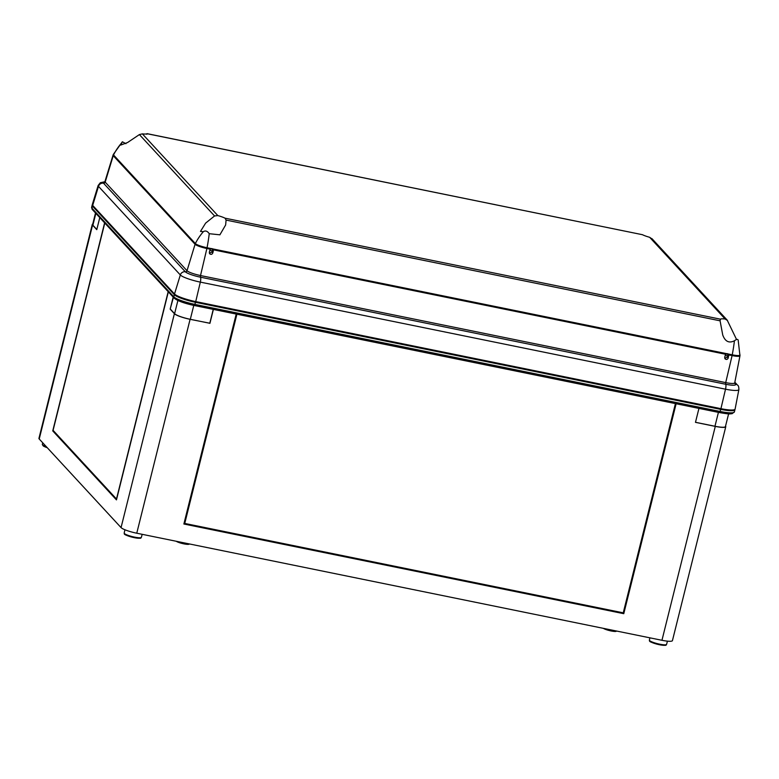 <?xml version="1.0" encoding="UTF-8"?>
<svg xmlns="http://www.w3.org/2000/svg" width="779" height="779" viewBox="0 0 779 779"><rect width="100%" height="100%" fill="white"/><g stroke="black" fill="none" stroke-linecap="round" stroke-linejoin="round"><path stroke-width="1.17" d="M92.75 224.021A13.642 2.298 14 0 0 92.282 224.44A13.642 2.298 14 0 0 92.565 225.102L96.771 229.659L99.77 217.614M173.425 297.354L170.173 309.136L174.389 313.694A13.642 2.298 -166 0 0 190.095 319.312L209.794 323.227M209.911 323.353L213.388 309.409M173.181 297.091L170.173 309.136M698.948 408.4L695.472 422.345L715.288 426.386A13.642 2.298 -166 0 0 725.775 426.697L672.443 640.611A13.642 2.298 14 0 1 661.955 640.289L715.288 426.386M725.551 426.113A13.642 2.298 -166 0 1 725.775 426.697M734.889 409.433A18.433 3.106 14 0 1 734.918 409.812A18.433 3.106 14 0 1 720.76 409.384L195.558 302.31L194.39 305.514A16.953 2.853 14 0 1 174.856 298.523M195.558 302.31A18.433 3.106 14 0 1 174.34 294.715L92.506 206.123A18.433 3.106 -166 0 1 92.136 205.228A18.433 3.106 -166 0 1 92.341 204.906M92.282 224.44L38.95 438.343A13.642 2.298 14 0 0 39.223 439.005L121.057 527.597A13.642 2.298 14 0 0 136.763 533.216L661.955 640.289M623.249 612.839L675.218 404.428L675.919 404.574L623.775 613.686L183.873 524.004L236.008 314.891L236.709 315.037L184.75 523.439L623.249 612.839M168.332 291.843L116.46 499.884L52.748 430.904L104.62 222.862M104.775 223.028L53.079 430.359L116.49 499.018L168.176 291.677M184.75 523.439L236.534 314.998M183.902 523.878L623.628 613.531L675.734 404.535M116.577 499.397L53.508 430.826M53.449 431.05L52.748 430.904M125.945 143.696L122.371 141.778L113.345 154.408A10.146 1.714 14 0 0 113.53 154.963A4.421 4.226 137.3 0 0 113.237 155.683L195.071 244.275A10.254 1.724 14 0 0 206.883 248.501L200.515 275.542A11.724 1.977 14 0 1 187.018 270.712L195.071 244.275A4.421 4.226 137.3 0 1 195.354 243.554A10.146 1.714 14 0 0 207.048 247.741A4.421 1.081 101.5 0 1 206.883 248.501L210.281 249.202L209.317 252.201L209.726 253.827C211.07 254.743 212.092 254.441 212.813 252.912L213.319 250.78L212.404 248.764M147.114 133.657L642.441 234.703L147.017 133.706L146.851 134.319M720.254 319.624L720.468 319.176A11.422 1.928 -166 0 1 725.132 319.01L649.647 237.293L652.374 239.163M649.647 237.293A11.422 1.928 -166 0 1 642.441 234.703M209.385 253.282L211.946 251.968L212.472 249.855M738.18 340.18L739.962 355.799A10.254 1.724 -166 0 1 732.085 355.575L728.686 354.883L727.976 353.939L725.677 354.27L213.29 249.816L211.313 248.608L210.281 249.202M213.319 250.78L212.579 248.871L726.71 353.685M725.677 354.27L724.704 357.279L725.122 358.895C726.456 359.82 727.489 359.508 728.209 357.989L728.686 354.883L727.976 353.939L732.241 354.815A56.02 13.73 -78.5 0 0 734.441 340.774C736.846 338.962 738.122 338.943 738.268 340.735M728.716 355.847L727.8 353.841M736.554 339.488L727.177 320.091L651.984 238.676M720.078 320.812L226.085 220.097L225.637 224.965L219.892 234.82L209.249 233.7C207.38 231.022 205.413 230.35 203.338 231.684L200.476 231.412L205.627 223.115L214.556 215.958L217.838 215.588A11.422 1.928 -166 0 1 225.043 218.178L720.468 319.176L720.078 320.812L722.737 334.989C725.142 341.553 729.047 343.481 734.441 340.774M727.537 320.539L725.132 319.01M727.868 354.932L727.343 357.055L724.782 358.35M226.085 220.097L225.043 218.178M214.556 215.958L139.392 134.582L127.532 142.547L120.735 145.069L122.371 141.778M139.392 134.582L142.362 133.871A11.422 1.928 -166 0 0 147.017 133.706M104.863 181.741L100.325 182.724L98.144 185.499L92.321 204.497A18.433 3.106 14 0 0 92.682 205.413L174.515 294.004A18.433 3.106 14 0 0 195.733 301.6L720.935 408.673A18.433 3.106 -166 0 0 735.103 409.082L738.881 389.568A17.372 2.931 -166 0 1 725.522 389.188L720.935 408.673M727.635 355.896A10.906 1.84 -166 0 1 725.775 355.555A10.906 1.84 -166 0 1 725.142 355.419M727.119 353.656L727.605 353.754M727.917 354.289L726.106 353.919M212.229 250.828A10.906 1.84 -166 0 1 210.388 250.478A10.906 1.84 -166 0 1 209.755 250.351M211.722 248.579L212.209 248.686M212.521 249.212L210.71 248.852M695.491 422.296L714.956 426.259A13.642 2.298 14 0 0 725.434 426.58L728.608 413.863M170.474 309.205L174.603 313.684A13.642 2.298 14 0 0 190.31 319.302L209.785 323.275L213.251 309.38M95.505 212.988L92.623 224.556A13.642 2.298 14 0 0 92.896 225.219L96.82 229.464M47.256 447.691A8.121 1.373 -166 0 1 42.942 445.228M46.438 446.815A8.861 1.49 -166 0 1 42.348 444.458L42.738 442.803M189.229 543.917A6.943 1.168 -166 0 1 183.902 543.869A6.943 1.168 -166 0 1 176.21 541.259M189.083 543.888A7.683 1.295 -166 0 1 178.362 541.697M616.393 631A6.943 1.168 -166 0 1 611.057 630.951A6.943 1.168 -166 0 1 603.374 628.351M616.247 630.971A7.683 1.295 -166 0 1 605.526 628.789M140.483 537.734A8.121 1.373 -166 0 1 132.274 537.208A8.121 1.373 -166 0 1 124.776 533.819M124.182 533.05C124.864 534.005 121.553 534.375 135.049 537.822C143.122 538.766 140.132 537.919 141.369 537.335A8.861 1.49 -166 0 1 132.411 536.634A8.861 1.49 -166 0 1 124.182 533.05L124.932 529.769M665.685 644.808A8.121 1.373 -166 0 1 657.466 644.282A8.121 1.373 -166 0 1 649.968 640.883M649.374 640.124C650.056 641.078 646.755 641.448 660.241 644.895C668.324 645.84 665.334 644.993 666.571 644.408A8.861 1.49 -166 0 1 657.612 643.707A8.861 1.49 -166 0 1 649.374 640.124L649.9 637.835M720.76 409.384L719.64 412.617L194.507 305.534M720.234 411.497L195.032 304.423A18.433 3.106 14 0 1 173.805 296.828A1.47 1.412 137.3 0 0 174.126 298.114C177.593 300.918 184.37 303.391 194.438 305.543L719.64 412.617C731.384 414.574 728.852 413.805 732.075 413.707L734.393 411.925A18.433 3.106 14 0 1 720.234 411.497M174.34 294.715L173.805 296.828L91.98 208.236A1.47 1.412 137.3 0 0 92.302 209.522L174.126 298.114M92.506 206.123L91.98 208.236A18.433 3.106 -166 0 1 91.61 207.35L92.136 205.228M136.763 533.216L190.095 319.312M121.057 527.597L174.389 313.694M39.223 439.005L92.565 225.102M212.813 252.912L211.946 251.968M211.313 248.608L207.048 247.741A56.02 13.73 101.5 0 0 209.249 233.7M728.209 357.989L727.343 357.055M734.821 383.531L734.724 382.869A11.724 1.977 -166 0 1 725.716 382.616L732.085 355.575A4.421 1.081 -78.5 0 0 732.241 354.815A10.146 1.714 -166 0 0 740.05 354.981M174.515 294.004L180.319 274.958A4.421 4.226 137.3 0 1 185.344 271.774L103.51 183.182A4.421 4.226 137.3 0 0 98.485 186.366L180.319 274.958A17.372 2.931 14 0 0 200.33 282.115L195.733 301.6M121.505 143.083A56.02 53.488 137.3 0 0 113.53 154.963L195.354 243.554A56.02 53.488 137.3 0 1 203.338 231.684M217.838 215.588L142.362 133.871M104.737 181.926A13.136 2.21 14 0 0 103.51 183.182A1.47 1.412 137.3 0 0 105.184 182.12L187.018 270.712A1.47 1.412 137.3 0 1 185.344 271.774A13.136 2.21 14 0 0 200.466 277.188L200.515 275.542L725.716 382.616L725.668 384.251L200.466 277.188A4.421 1.081 101.5 0 1 200.33 282.115L725.522 389.188A4.421 1.081 -78.5 0 0 725.668 384.251A13.136 2.21 -166 0 0 735.493 383.93L734.704 383.073M738.881 389.568C738.862 386.949 738.404 385.459 737.518 385.118A4.421 4.226 137.3 0 0 735.493 383.93A1.47 1.412 137.3 0 1 734.831 383.541M92.682 205.413L98.485 186.366A17.372 2.931 14 0 1 98.144 185.499M105.184 182.12L113.237 155.683A10.254 1.724 14 0 1 113.033 155.177L104.951 181.536A11.724 1.977 14 0 0 105.184 182.12M718.423 412.373L714.956 426.259M193.776 305.407L190.31 319.302M177.894 300.49L174.603 313.684M95.856 213.368L92.896 225.219M47.276 447.711L43.517 446.133L42.348 444.458M189.784 544.024L184.389 543.976L176.073 541.23M616.939 631.117L611.554 631.058L603.238 628.322M141.369 537.335L142.177 534.326M666.571 644.408L667.437 641.156M734.918 409.812L734.393 411.925M92.302 209.522L91.61 207.35M739.962 355.799L734.724 382.869M105.077 181.974L104.542 182.082L104.951 181.536M113.345 154.408L113.033 155.177M734.85 382.226L737.518 385.118"/></g></svg>
